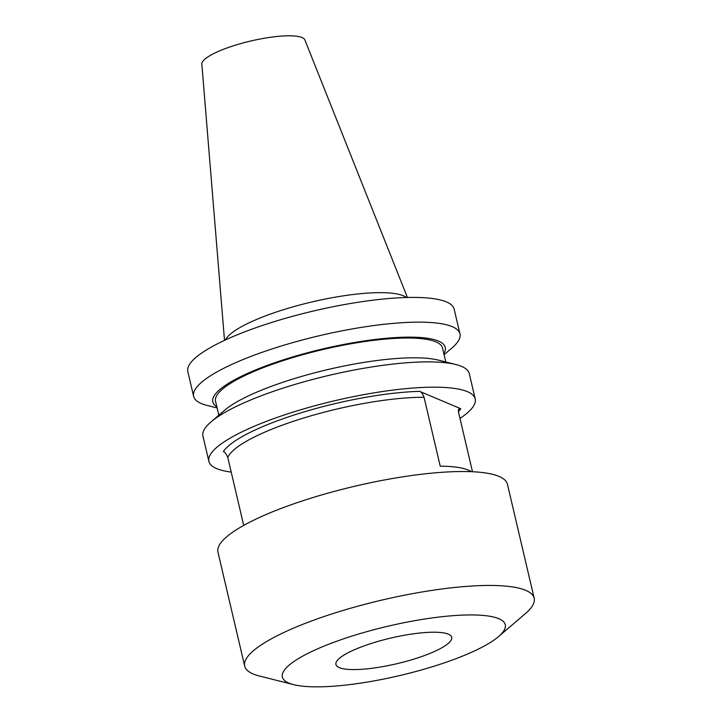 <?xml version="1.0" encoding="UTF-8"?>
<svg xmlns="http://www.w3.org/2000/svg" width="722" height="722" viewBox="0 0 722 722"><rect width="100%" height="100%" fill="white"/><g stroke="black" fill="none" stroke-linecap="round" stroke-linejoin="round"><path stroke-width="1.08" d="M448.344 634.169A59.466 13.176 -13.2 0 1 451.719 637.309A59.466 13.176 -13.2 0 1 405.313 661.587A59.466 13.176 -13.2 0 1 339.304 667.615A59.466 13.176 -13.2 0 1 335.929 664.475A59.466 13.176 -13.2 0 1 382.344 640.197A59.466 13.176 -13.2 0 1 448.344 634.169M471.349 471.683A118.94 26.353 -13.2 0 0 468.307 470.094A118.94 26.353 -13.2 0 0 440.221 466.177L424.067 397.299C422.55 393.625 421.079 391.649 419.644 391.36L460.735 408.715L458.506 409.392L458.434 411.811L472.486 471.737M288.872 683.084A114.482 25.36 -13.2 0 1 355.883 634.864A114.482 25.36 -13.2 0 1 498.785 618.7A114.482 25.36 -13.2 0 1 498.568 636.578A114.482 25.36 -13.2 0 1 399.618 675.584A114.482 25.36 -13.2 0 1 293.646 684.646A114.482 25.36 -13.2 0 1 288.872 683.084M293.646 684.646L259.324 675.982A148.669 32.941 -13.2 0 1 253.124 673.96A148.669 32.941 -13.2 0 1 244.686 666.099A148.669 32.941 -13.2 0 1 360.72 605.415A148.669 32.941 -13.2 0 1 525.733 590.343A148.669 32.941 -13.2 0 1 534.172 598.204A148.669 32.941 -13.2 0 1 525.454 613.556L498.568 636.578M244.686 666.099L217.963 552.168A148.669 32.941 -13.2 0 1 333.997 491.483A148.669 32.941 -13.2 0 1 499.01 476.412A148.669 32.941 -13.2 0 1 507.449 484.263L534.172 598.204M243.711 525.39L227.782 457.495C226.266 453.831 224.795 451.846 223.36 451.557A123.697 27.409 -13.2 0 1 301.047 412.822A123.697 27.409 -13.2 0 1 419.644 391.36M231.202 472.071A136.783 30.306 -13.2 0 1 208.884 461.376A136.783 30.306 -13.2 0 1 296.715 410.989A136.783 30.306 -13.2 0 1 475.211 398.905A136.783 30.306 -13.2 0 1 459.977 418.417M208.884 461.376L202.945 436.07A136.783 30.306 -13.2 0 1 210.968 421.937A136.783 30.306 -13.2 0 1 290.776 385.692A136.783 30.306 -13.2 0 1 455.808 364.511A136.783 30.306 -13.2 0 1 469.282 373.599L475.211 398.905M210.968 421.937L224.65 410.231A119.383 26.452 -13.2 0 1 294.305 378.59A119.383 26.452 -13.2 0 1 438.353 360.107L455.808 364.511M218.82 415.213L215.553 401.252A116.558 25.821 -13.2 0 1 290.397 358.32A116.558 25.821 -13.2 0 1 442.514 348.022L445.781 361.984M216.853 406.82A119.383 26.452 -13.2 0 1 289.459 357.922A119.383 26.452 -13.2 0 1 443.813 353.59M217.123 407.957L207.097 405.43A136.783 30.306 -13.2 0 1 193.631 396.342A136.783 30.306 -13.2 0 1 281.463 345.955A136.783 30.306 -13.2 0 1 459.959 333.871A136.783 30.306 -13.2 0 1 451.936 348.004L444.084 354.728M193.631 396.342L187.828 371.604A136.783 30.306 -13.2 0 1 275.66 321.218A136.783 30.306 -13.2 0 1 454.156 309.133L459.959 333.871M225.435 339.945A94.411 20.92 -13.2 0 1 285.461 309.088A94.411 20.92 -13.2 0 1 406.396 297.5M224.506 340.378L201.844 64.132A52.95 11.732 -13.2 0 1 235.904 45.017A52.95 11.732 -13.2 0 1 304.892 39.963L407.425 297.473M424.067 397.299A118.94 26.353 166.8 0 0 303.691 418.002A118.94 26.353 166.8 0 0 227.782 457.495M460.735 408.715A123.697 27.409 -13.2 0 1 458.398 411.648"/></g></svg>
